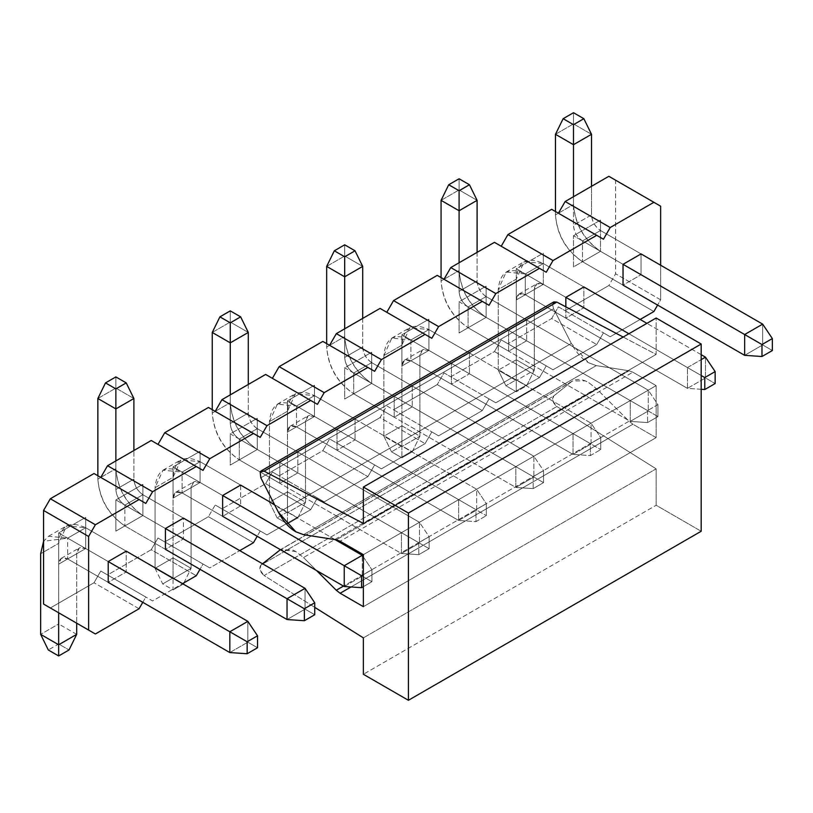 <?xml version="1.0" encoding="UTF-8"?>
<svg xmlns="http://www.w3.org/2000/svg" width="813" height="813" viewBox="0 0 813 813"><rect width="100%" height="100%" fill="white"/><g stroke="black" fill="none" stroke-linecap="round" stroke-linejoin="round"><path stroke-width="0.61" stroke-dasharray="4.07 3.05" d="M278.534 550.889L571.295 381.866L553.592 396.104L260.821 565.137L260.16 570.187L264.083 575.543C259.947 571.874 258.859 568.399 260.821 565.137L553.592 396.104C551.631 399.366 552.718 402.841 556.854 406.52L264.083 575.543L314.733 607.341L264.083 575.543L556.854 406.52L656.142 468.847L363.37 637.88L656.142 468.847L656.142 505.249L363.37 674.282L656.142 505.249L701.182 531.255L656.142 505.249L656.142 468.847L556.854 406.52L552.931 401.155L553.592 396.104L571.295 381.866C575.868 378.462 581.63 378.675 588.582 382.506L596.285 388.523L629.049 421.215L632.9 424.223L656.142 437.638L656.142 385.626L632.9 372.212L629.049 370.769L596.285 365.626L588.582 362.75L571.295 343.442L553.592 308.757L552.555 304.59L552.931 302.934M623.175 337.049L656.142 354.427L656.142 318.015L656.142 354.427L363.37 523.45L656.142 354.427L623.175 337.049M260.821 565.137L262.508 563.775L260.821 565.137M553.866 301.897L552.555 304.59L553.592 308.757L260.821 477.79L553.592 308.757L571.295 343.442L278.534 512.475L571.295 343.442C576.376 352.7 582.138 359.143 588.582 362.75L596.285 365.626L303.513 534.659L596.285 365.626L629.049 370.769L336.277 539.802L629.049 370.769L632.9 372.212L340.129 541.245L632.9 372.212L656.142 385.626L363.37 554.659L656.142 385.626L656.142 437.638L363.37 606.671L656.142 437.638L632.9 424.223L351.003 586.976L632.9 424.223L629.049 421.215L343.482 586.082L629.049 421.215L596.285 388.523L303.513 557.555L295.81 551.539L280.414 549.679L292.487 549.903L295.81 551.539L303.513 557.555L596.285 388.523L588.582 382.506L585.248 380.88L572.657 380.931L278.524 550.899M303.513 557.555L316.491 570.502L303.513 557.555M303.513 534.659L295.81 531.773M305.048 609.14L314.733 614.73L305.048 609.14L287.03 619.547L305.048 609.14L142.895 515.523L305.048 609.14L305.048 588.338L305.048 609.14M165.415 549.334L124.877 525.93L142.895 515.523C126.594 504.131 117.59 488.532 115.873 468.715L115.873 388.096L133.891 398.502L115.873 388.096L115.873 468.715C117.357 488.654 126.371 504.263 142.895 515.523L124.877 525.93L165.415 549.334L183.433 538.928L165.415 549.334L124.877 525.93C108.353 514.659 99.349 499.06 97.855 479.121C99.572 498.928 108.576 514.527 124.877 525.93L142.895 515.523L142.895 484.314L115.873 499.924L115.873 531.123L115.873 499.924L142.895 484.314L142.895 515.523L183.433 538.928L183.433 518.125L142.895 494.721L183.433 518.125L183.433 538.928L142.895 515.523L142.895 494.721L124.877 505.127L165.415 528.521L124.877 505.127C119.45 501.326 116.442 496.123 115.873 489.517L115.873 460.91L115.873 489.517L133.891 479.121C134.46 485.717 137.458 490.92 142.895 494.721C137.387 490.971 134.379 485.768 133.891 479.121L133.891 450.514L133.891 479.121L115.873 489.517C116.371 496.164 119.369 501.367 124.877 505.127L142.895 494.721L142.895 515.523L115.873 531.123L142.895 515.523L124.877 525.93L165.415 549.334M97.855 475.737L97.855 479.121L115.873 468.715L97.855 479.121L97.855 475.737M97.855 398.502L115.873 388.096L97.855 398.502M115.873 376.917L115.873 388.096L115.873 376.917M418.776 542.698L418.776 554.659L429.132 548.684L429.132 536.722L418.776 542.698L429.132 536.722L419.447 522.281L401.429 532.688L418.776 542.698L401.429 532.688L401.429 553.49L418.776 554.659L418.776 542.698M419.447 543.084L429.132 548.684L418.776 554.659L401.429 553.49L419.447 543.084L401.429 553.49L239.286 459.873L257.304 449.477L419.447 543.084L257.304 449.477C241.004 438.075 231.99 422.475 230.272 402.669L230.272 322.05L248.29 332.446L230.272 322.05L230.272 402.669C231.766 422.608 240.77 438.207 257.304 449.477L239.286 459.873L401.429 553.49L401.429 532.688L419.447 522.281L419.447 543.084L419.447 522.281L429.132 536.722L429.132 548.684L419.447 543.084M248.29 384.458L248.29 413.065C248.869 419.671 251.867 424.874 257.304 428.664L419.447 522.281L257.304 428.664L239.286 439.071L401.429 532.688L239.286 439.071C233.849 435.27 230.851 430.067 230.272 423.471L230.272 394.864L230.272 423.471L248.29 413.065L248.29 384.458M212.254 409.681L212.254 413.065C213.982 432.882 222.986 448.481 239.286 459.873C222.762 448.613 213.748 433.004 212.254 413.065L230.272 402.669L212.254 413.065L212.254 409.681M212.254 332.446L230.272 322.05L212.254 332.446M230.272 310.871L230.272 322.05L230.272 310.871M257.304 428.664C251.796 424.914 248.788 419.711 248.29 413.065L230.272 423.471C230.77 430.118 233.778 435.321 239.286 439.071L257.304 428.664L257.304 449.477L257.304 418.268L230.272 433.868L230.272 465.077L257.304 449.477L297.832 472.881L279.824 483.278L279.824 462.475L297.832 452.069L297.832 472.881L297.832 452.069L257.304 428.664L257.304 418.268L257.304 449.477L257.304 428.664L239.286 439.071L230.272 433.868L257.304 418.268L257.304 428.664L297.832 452.069L279.824 462.475L279.824 483.278L297.832 472.881L257.304 449.477L230.272 465.077L230.272 433.868L239.286 439.071L239.286 459.873L230.272 465.077L257.304 449.477L239.286 459.873L279.824 483.278L239.286 459.873L239.286 439.071L279.824 462.475L239.286 439.071L257.304 428.664M533.176 476.652L533.176 488.613L543.541 482.627L543.541 470.666L533.176 476.652L543.541 470.666L533.856 456.235L515.838 466.632L533.176 476.652L515.838 466.632L515.838 487.444L533.176 488.613L533.176 476.652M533.856 477.038L543.541 482.627L533.176 488.613L515.838 487.444L533.856 477.038L515.838 487.444L353.685 393.827L371.704 383.421L533.856 477.038L371.704 383.421C355.403 372.029 346.399 356.429 344.682 336.612L344.682 255.993L362.7 266.4L344.682 255.993L344.682 336.612C346.175 356.551 355.179 372.161 371.704 383.421L353.685 393.827L515.838 487.444L515.838 466.632L533.856 456.235L533.856 477.038L533.856 456.235L543.541 470.666L543.541 482.627L533.856 477.038M362.7 318.411L362.7 347.019C363.269 353.614 366.277 358.818 371.704 362.618L533.856 456.235L371.704 362.618L353.685 373.015L515.838 466.632L353.685 373.015C348.259 369.224 345.251 364.021 344.682 357.415L344.682 328.808L344.682 357.415L362.7 347.019L362.7 318.411M326.663 343.635L326.663 347.019C328.381 366.826 337.395 382.425 353.685 393.827C337.161 382.557 328.157 366.958 326.663 347.019L344.682 336.612L326.663 347.019L326.663 343.635M326.663 266.4L344.682 255.993L326.663 266.4M344.682 244.815L344.682 255.993L344.682 244.815M371.704 362.618C366.196 358.858 363.198 353.665 362.7 347.019L344.682 357.415C345.179 364.061 348.177 369.265 353.685 373.015L371.704 362.618L371.704 383.421L371.704 352.212L344.682 367.822L344.682 399.02L371.704 383.421L412.242 406.825L394.224 417.232L394.224 396.419L412.242 386.023L412.242 406.825L412.242 386.023L371.704 362.618L371.704 352.212L371.704 383.421L371.704 362.618L353.685 373.015L344.682 367.822L371.704 352.212L371.704 362.618L412.242 386.023L394.224 396.419L394.224 417.232L412.242 406.825L371.704 383.421L344.682 399.02L344.682 367.822L353.685 373.015L353.685 393.827L344.682 399.02L371.704 383.421L353.685 393.827L394.224 417.232L353.685 393.827L353.685 373.015L394.224 396.419L353.685 373.015L371.704 362.618M647.585 410.595L647.585 422.557L657.941 416.581L657.941 404.61L647.585 410.595L657.941 404.61L648.256 390.179L630.248 400.585L647.585 410.595L630.248 400.585L630.248 421.388L647.585 422.557L647.585 410.595M648.256 410.982L657.941 416.581L647.585 422.557L630.248 421.388L648.256 410.982L630.248 421.388L468.095 327.771L486.113 317.375L648.256 410.982L486.113 317.375C469.812 305.973 460.808 290.373 459.091 270.566L459.091 189.947L477.099 200.344L459.091 189.947L459.091 270.566C460.575 290.505 469.589 306.105 486.113 317.375L468.095 327.771L630.248 421.388L630.248 400.585L648.256 390.179L648.256 410.982L648.256 390.179L657.941 404.61L657.941 416.581L648.256 410.982M477.099 252.355L477.099 280.963C477.678 287.568 480.676 292.771 486.113 296.562L648.256 390.179L486.113 296.562L468.095 306.968L630.248 400.585L468.095 306.968C462.658 303.168 459.66 297.965 459.091 291.369L459.091 262.762L459.091 291.369L477.099 280.963L477.099 252.355M441.073 277.579L441.073 280.963C442.79 300.78 451.794 316.379 468.095 327.771C451.571 316.511 442.557 300.901 441.073 280.963L459.091 270.566L441.073 280.963L441.073 277.579M441.073 200.344L459.091 189.947L441.073 200.344M459.091 178.769L459.091 189.947L459.091 178.769M486.113 296.562C480.605 292.812 477.597 287.609 477.099 280.963L459.091 291.369C459.579 298.015 462.587 303.219 468.095 306.968L486.113 296.562L486.113 317.375L486.113 286.166L459.091 301.765L459.091 332.974L486.113 317.375L526.651 340.769L508.633 351.175L508.633 330.373L526.651 319.966L526.651 340.769L526.651 319.966L486.113 296.562L486.113 286.166L486.113 317.375L486.113 296.562L468.095 306.968L459.091 301.765L486.113 286.166L486.113 296.562L526.651 319.966L508.633 330.373L508.633 351.175L526.651 340.769L486.113 317.375L459.091 332.974L459.091 301.765L468.095 306.968L468.095 327.771L459.091 332.974L486.113 317.375L468.095 327.771L508.633 351.175L468.095 327.771L468.095 306.968L508.633 330.373L468.095 306.968L486.113 296.562M762.665 344.936L772.35 350.525L762.665 344.936L744.647 355.332L762.665 344.936L600.512 251.319L762.665 344.936L762.665 324.133L762.665 344.936M623.032 285.129L582.504 261.725L600.512 251.319C584.222 239.926 575.208 224.317 573.49 204.51L573.49 123.891L591.508 134.297L573.49 123.891L573.49 204.51C574.984 224.449 583.988 240.059 600.512 251.319L582.504 261.725L623.032 285.129L641.051 274.723L623.032 285.129L582.504 261.725C565.97 250.455 556.966 234.855 555.472 214.917C557.19 234.723 566.204 250.323 582.504 261.725L600.512 251.319L600.512 220.11L573.49 235.719L573.49 266.918L600.512 251.319L641.051 274.723L641.051 253.92L600.512 230.516L641.051 253.92L641.051 274.723L600.512 251.319L600.512 230.516L582.504 240.912L623.032 264.316L582.504 240.912C577.067 237.122 574.069 231.918 573.49 225.313L573.49 196.705L573.49 225.313L591.508 214.917C592.077 221.512 595.086 226.715 600.512 230.516C595.004 226.756 592.006 221.563 591.508 214.917L591.508 186.309L591.508 214.917L573.49 225.313C573.988 231.959 576.996 237.162 582.504 240.912L600.512 230.516L600.512 251.319L573.49 266.918L582.504 261.725L623.032 285.129M555.472 211.532L555.472 214.917L573.49 204.51L555.472 214.917L555.472 211.532M555.472 134.297L573.49 123.891L555.472 134.297M573.49 112.712L573.49 123.891L573.49 112.712M229.825 652.565L247.843 642.168L257.528 647.758L247.843 642.168L247.843 621.366L247.843 642.168L229.825 652.565M126.228 551.153L85.69 527.749L67.672 538.145L108.21 561.549L67.672 538.145L43.577 541.316L48.567 536.255L67.672 538.145L85.69 527.749L126.228 551.153L126.228 571.956L108.21 582.352L67.672 558.948L108.21 582.352L126.228 571.956L126.228 551.153L85.69 527.749L66.585 525.848L58.668 543.348C60.386 525.523 69.39 520.32 85.69 527.749L85.69 548.551L247.843 642.168L85.69 548.551C80.263 546.072 77.255 547.81 76.686 553.755L76.686 623.185L76.686 553.755L58.668 564.151C59.237 558.206 62.245 556.478 67.672 558.948L85.69 548.551L67.672 558.948L61.3 558.318L58.668 564.151L58.668 612.778L58.668 564.151L76.686 553.755L79.318 547.921L85.69 548.551L85.69 517.342L58.668 532.942L58.668 564.151L85.69 548.551L126.228 571.956L85.69 548.551L85.69 517.342L85.69 548.551L58.668 564.151L58.668 532.942L85.69 517.342L85.69 527.749L67.672 538.145L58.668 532.942L67.672 538.145L67.672 558.948L58.668 564.151L85.69 548.551L67.672 558.948L108.21 582.352L67.672 558.948L67.672 538.145L108.21 561.549L67.672 538.145L85.69 527.749L126.228 551.153M76.686 634.364L58.668 623.967L58.668 543.348L40.65 553.755L58.668 543.348L58.668 623.967L40.65 634.364L58.668 623.967L58.668 643.987L48.302 649.973L58.668 643.987L69.024 649.973L58.668 643.987L58.668 623.967L76.686 634.364M371.927 581.702L371.927 569.74L363.37 574.679L371.927 569.74L371.927 581.702L363.37 586.651L371.927 581.702L362.242 576.112L371.927 581.702M344.234 586.519L362.242 576.112L362.242 555.309L362.242 576.112L344.234 586.519M363.37 556.986L371.927 569.74L363.37 556.986M335.047 539.608L274.55 504.68L335.047 539.608M240.638 485.097L200.1 461.693L182.082 472.099L222.62 495.503L182.082 472.099C165.781 464.67 156.777 469.873 155.059 487.698L155.059 568.317L173.067 578.714L173.067 498.105C173.647 492.16 176.645 490.422 182.082 492.902L222.62 516.306L182.082 492.902L200.1 482.495L362.242 576.112L200.1 482.495C194.663 480.026 191.665 481.753 191.085 487.698L191.085 568.317L173.067 557.911L173.067 477.302C174.795 459.467 183.799 454.274 200.1 461.693L240.638 485.097L240.638 505.899L222.62 516.306L240.638 505.899L240.638 485.097L200.1 461.693L180.984 459.802L173.067 477.302L155.059 487.698L162.976 470.199L182.082 472.099L200.1 461.693L200.1 482.495L182.082 492.902L175.71 492.272L173.067 498.105L173.067 589.903L162.712 583.917L155.059 568.317L155.059 487.698L173.067 477.302L173.067 557.911L155.059 568.317L173.067 557.911L173.067 577.941L162.712 583.917L173.067 577.941L183.433 583.917L173.067 589.903L183.433 583.917L173.067 577.941L173.067 557.911L191.085 568.317L173.067 578.714L191.085 568.317L191.085 487.698L173.067 498.105L191.085 487.698L193.728 481.865L200.1 482.495L200.1 451.296L173.067 466.896L173.067 498.105L200.1 482.495L240.638 505.899L200.1 482.495L200.1 451.296L200.1 482.495L173.067 498.105L173.067 466.896L200.1 451.296L200.1 461.693L182.082 472.099L173.067 466.896L182.082 472.099L182.082 492.902L173.067 498.105L200.1 482.495L182.082 492.902L222.62 516.306L182.082 492.902L182.082 472.099L222.62 495.503L182.082 472.099L200.1 461.693L240.638 485.097M183.962 582.83L191.085 568.317L183.962 582.83M155.059 568.317L162.712 583.917L173.067 589.903L173.067 578.714L155.059 568.317M486.337 515.655L486.337 503.694L475.981 509.67L475.981 521.631L486.337 515.655L475.981 521.631L458.634 520.462L476.652 510.066L486.337 515.655L476.652 510.066L476.652 489.263L486.337 503.694L486.337 515.655M458.634 499.66L475.981 509.67L486.337 503.694L476.652 489.263L458.634 499.66L476.652 489.263L314.499 395.646L296.491 406.043L458.634 499.66L296.491 406.043C280.19 398.624 271.176 403.817 269.459 421.652L269.459 502.261L287.477 512.668L287.477 432.049C288.046 426.103 291.054 424.376 296.491 426.845L458.634 520.462L458.634 499.66L458.634 520.462L475.981 521.631L475.981 509.67L458.634 499.66M458.634 520.462L296.491 426.845L314.499 416.449L476.652 510.066L458.634 520.462M476.652 510.066L314.499 416.449C309.072 413.969 306.064 415.707 305.495 421.652L305.495 502.261L287.477 491.865L287.477 411.246C289.194 393.421 298.208 388.218 314.499 395.646L476.652 489.263L476.652 510.066M269.459 421.652L277.375 404.152L296.491 406.043L314.499 395.646L295.393 393.746L287.477 411.246L269.459 421.652L287.477 411.246L287.477 491.865L269.459 502.261L269.459 421.652M277.121 517.871L269.459 502.261L287.477 491.865L287.477 511.885L277.121 517.871L287.477 511.885L297.832 517.871L287.477 523.846L277.121 517.871L287.477 523.846L297.832 517.871L305.495 502.261L287.477 512.668L287.477 523.846L287.477 512.668L305.495 502.261L305.495 421.652L287.477 432.049L287.477 512.668L269.459 502.261L277.121 517.871M296.491 426.845L290.119 426.215L287.477 432.049L305.495 421.652L308.137 415.819L314.499 416.449L287.477 432.049L314.499 416.449L314.499 385.24L287.477 400.839L287.477 432.049L287.477 400.839L314.499 385.24L314.499 416.449L355.037 439.853L337.019 450.25L337.019 429.447L355.037 419.051L355.037 439.853L355.037 419.051L314.499 395.646L314.499 416.449L314.499 385.24L314.499 395.646L296.491 406.043L287.477 400.839L296.491 406.043L296.491 426.845L314.499 416.449L287.477 432.049L296.491 426.845L337.019 450.25L355.037 439.853L314.499 416.449L296.491 426.845L296.491 406.043L337.019 429.447L337.019 450.25L296.491 426.845M305.495 502.261L297.832 517.871L287.477 511.885L287.477 491.865L305.495 502.261M600.746 449.599L600.746 437.638L590.38 443.624L590.38 455.585L600.746 449.599L590.38 455.585L573.043 454.416L591.061 444.01L600.746 449.599L591.061 444.01L591.061 423.207L600.746 437.638L600.746 449.599M573.043 433.614L590.38 443.624L600.746 437.638L591.061 423.207L573.043 433.614L591.061 423.207L428.908 329.59L410.89 339.997L573.043 433.614L410.89 339.997C394.59 332.568 385.586 337.771 383.868 355.596L383.868 436.215L401.886 446.611L401.886 366.002C402.455 360.057 405.463 358.32 410.89 360.799L573.043 454.416L573.043 433.614L573.043 454.416L590.38 455.585L590.38 443.624L573.043 433.614M573.043 454.416L410.89 360.799L428.908 350.393L591.061 444.01L573.043 454.416M591.061 444.01L428.908 350.393C423.471 347.923 420.473 349.651 419.904 355.596L419.904 436.215L401.886 425.809L401.886 345.2C403.604 327.365 412.608 322.172 428.908 329.59L591.061 423.207L591.061 444.01M383.868 355.596L391.785 338.096L410.89 339.997L428.908 329.59L409.803 327.7L401.886 345.2L383.868 355.596L401.886 345.2L401.886 425.809L383.868 436.215L383.868 355.596M391.52 451.815L383.868 436.215L401.886 425.809L401.886 445.829L391.52 451.815L401.886 445.829L412.242 451.815L401.886 457.8L391.52 451.815L401.886 457.8L412.242 451.815L419.904 436.215L401.886 446.611L401.886 457.8L401.886 446.611L419.904 436.215L419.904 355.596L401.886 366.002L401.886 446.611L383.868 436.215L391.52 451.815M410.89 360.799L404.518 360.169L401.886 366.002L419.904 355.596L422.536 349.763L428.908 350.393L401.886 366.002L428.908 350.393L428.908 319.194L401.886 334.793L401.886 366.002L401.886 334.793L428.908 319.194L428.908 350.393L469.447 373.797L451.428 384.203L451.428 363.401L469.447 352.994L469.447 373.797L469.447 352.994L428.908 329.59L428.908 350.393L428.908 319.194L428.908 329.59L410.89 339.997L401.886 334.793L410.89 339.997L410.89 360.799L428.908 350.393L401.886 366.002L410.89 360.799L451.428 384.203L469.447 373.797L428.908 350.393L410.89 360.799L410.89 339.997L451.428 363.401L451.428 384.203L410.89 360.799M419.904 436.215L412.242 451.815L401.886 445.829L401.886 425.809L419.904 436.215M701.182 389.285L687.442 388.36L705.46 377.964L715.145 383.553L705.46 377.964L705.46 357.161L705.46 377.964L687.442 388.36L687.442 367.557L701.182 375.494L687.442 367.557L701.182 359.631L687.442 367.557L628.896 333.757L687.442 367.557L687.442 388.36L701.182 389.285M701.182 354.681L646.904 323.35L701.182 354.681M583.856 286.948L543.318 263.544L525.3 273.94L565.838 297.345L525.3 273.94C508.999 266.522 499.995 271.715 498.267 289.55L498.267 370.159L516.285 380.565L516.285 299.946C516.865 294.001 519.863 292.274 525.3 294.743L687.442 388.36L525.3 294.743L543.318 284.347L705.46 377.964L543.318 284.347C537.881 281.867 534.883 283.605 534.304 289.55L534.304 370.159L516.285 359.763L516.285 279.144C518.003 261.319 527.017 256.115 543.318 263.544L583.856 286.948L583.856 307.751L565.838 318.147L565.838 306.836L565.838 318.147L583.856 307.751L583.856 286.948L543.318 263.544L524.202 261.644L516.285 279.144L498.267 289.55L506.184 272.05L525.3 273.94L543.318 263.544L543.318 284.347L525.3 294.743L518.928 294.113L516.285 299.946L516.285 391.744L505.93 385.758L498.267 370.159L498.267 289.55L516.285 279.144L516.285 359.763L498.267 370.159L516.285 359.763L516.285 379.783L505.93 385.758L516.285 379.783L526.651 385.758L516.285 391.744L526.651 385.758L534.304 370.159L516.285 380.565L534.304 370.159L534.304 289.55L516.285 299.946L534.304 289.55L536.946 283.717L543.318 284.347L543.318 253.138L516.285 268.737L516.285 299.946L543.318 284.347L583.856 307.751L543.318 284.347L543.318 253.138L543.318 284.347L516.285 299.946L516.285 268.737L543.318 253.138L543.318 263.544L525.3 273.94L516.285 268.737L525.3 273.94L525.3 294.743L516.285 299.946L543.318 284.347L525.3 294.743L565.838 318.147L525.3 294.743L525.3 273.94L565.838 297.345L525.3 273.94L543.318 263.544L583.856 286.948M534.304 370.159L526.651 385.758L516.285 379.783L516.285 359.763L534.304 370.159M498.267 370.159L505.93 385.758L516.285 391.744L516.285 380.565L498.267 370.159M151.228 440.504L203.026 470.402L151.228 440.504M208.433 407.476L260.231 437.384L208.433 407.476M265.638 374.447L317.426 404.356L265.638 374.447M322.832 341.419L374.63 371.328L322.832 341.419M380.037 308.401L431.835 338.299L380.037 308.401M437.242 275.373L489.04 305.281L437.242 275.373M494.446 242.345L546.245 272.253L494.446 242.345M551.651 209.317L603.449 239.225L551.651 209.317M608.846 176.299L615.604 180.191L615.604 273.808L608.846 285.515L565.157 310.739L558.399 306.836L551.651 318.544L507.952 343.767L501.204 339.864L494.446 351.562L450.758 376.795L444 372.893L437.242 384.59L393.553 409.813L386.795 405.921L380.037 417.618L336.348 442.841L329.59 438.939L322.832 450.646L279.144 475.869L272.385 471.967L265.638 483.674L221.939 508.897L215.191 504.995L208.433 516.692L164.744 541.915L157.986 538.023L151.228 549.72L107.54 574.943L100.782 571.041L94.023 582.748L50.335 607.972L94.023 582.748L100.782 571.041L152.58 600.949L182.529 583.653L152.58 600.949L107.54 574.943L151.228 549.72L196.268 575.726L151.228 549.72L157.986 538.023L209.784 567.921L239.733 550.635L209.784 567.921L203.026 564.019L199.988 569.293L203.026 564.019L157.986 538.023L209.784 567.921L164.744 541.915L208.433 516.692L253.473 542.698L208.433 516.692L215.191 504.995L266.979 534.903L310.678 509.67L317.426 497.973L324.184 501.875L367.872 476.652L374.63 464.945L381.388 468.847L425.077 443.624L431.835 431.916L438.593 435.819L482.282 410.595L489.04 398.898L495.798 402.791L539.486 377.567L546.245 365.87L553.003 369.773L596.691 344.549L603.449 332.842L610.197 336.745L640.156 319.448L610.197 336.745L603.449 332.842L596.691 344.549L553.003 369.773L546.245 365.87L539.486 377.567L495.798 402.791L489.04 398.898L482.282 410.595L438.593 435.819L431.835 431.916L425.077 443.624L381.388 468.847L374.63 464.945L367.872 476.652L324.184 501.875L317.426 497.973L310.678 509.67L266.979 534.903L260.231 531.001L257.193 536.265L260.231 531.001L215.191 504.995L266.979 534.903L221.939 508.897L265.638 483.674L310.678 509.67L265.638 483.674L272.385 471.967L324.184 501.875L279.144 475.869L322.832 450.646L367.872 476.652L322.832 450.646L329.59 438.939L381.388 468.847L336.348 442.841L380.037 417.618L425.077 443.624L380.037 417.618L386.795 405.921L438.593 435.819L393.553 409.813L437.242 384.59L482.282 410.595L437.242 384.59L444 372.893L495.798 402.791L450.758 376.795L494.446 351.562L539.486 377.567L494.446 351.562L501.204 339.864L553.003 369.773L507.952 343.767L551.651 318.544L596.691 344.549L551.651 318.544L558.399 306.836L610.197 336.745L565.157 310.739L608.846 285.515L653.886 311.521L608.846 285.515L615.604 273.808L660.644 299.814L660.644 265.231L660.644 299.814L657.605 305.078L660.644 299.814L615.604 273.808L615.604 180.191L660.644 206.197L608.846 176.299M94.023 473.522L145.822 503.43L94.023 473.522M142.783 602.311L145.822 597.047L100.782 571.041L145.822 597.047L142.783 602.311M139.064 608.754L94.023 582.748L139.064 608.754M641.051 253.92L600.512 230.516L600.512 220.11L600.512 251.319L582.504 261.725L582.504 240.912L623.032 264.316L582.504 240.912L582.504 261.725L573.49 266.918L573.49 235.719L582.504 240.912L573.49 235.719L600.512 220.11L600.512 230.516L582.504 240.912L600.512 230.516L641.051 253.92M428.908 329.59L469.447 352.994L451.428 363.401L410.89 339.997L428.908 329.59M314.499 395.646L355.037 419.051L337.019 429.447L296.491 406.043L314.499 395.646M183.433 518.125L142.895 494.721L142.895 484.314L142.895 494.721L124.877 505.127L115.873 499.924L124.877 505.127L124.877 525.93L124.877 505.127L165.415 528.521L124.877 505.127L142.895 494.721L183.433 518.125M279.885 549.964L572.657 380.931M48.567 536.255L66.585 525.848M61.3 558.318L79.318 547.921M162.976 470.199L180.984 459.802M175.71 492.272L193.728 481.865M277.375 404.152L295.393 393.746M290.119 426.215L308.137 415.819M391.785 338.096L409.803 327.7M404.518 360.169L422.536 349.763M506.184 272.05L524.202 261.644M518.928 294.113L536.946 283.717"/><path stroke-width="1.22" d="M656.142 318.015L701.182 344.021L701.182 531.255L701.182 344.021L656.142 318.015L363.37 487.048L656.142 318.015M552.931 302.934L556.854 302.111L623.175 337.049L556.854 302.111L553.866 301.897L261.095 470.93L264.083 471.134L556.854 302.111L264.083 471.134L363.37 523.45L363.37 487.048L408.411 513.054L701.182 344.021L408.411 513.054L408.411 700.288L701.182 531.255L408.411 700.288L363.37 674.282L363.37 637.88L314.733 607.341L363.37 637.88L363.37 674.282L408.411 700.288L408.411 513.054L363.37 487.048L363.37 523.45L264.083 471.134L260.16 471.967L260.821 477.79L260.16 471.967L261.095 470.93M262.508 563.775L280.414 549.679L262.508 563.775M316.491 570.502L336.277 590.248L343.482 586.082L336.277 590.238L340.129 593.256L351.003 586.976L340.129 593.246L363.37 606.671L363.37 554.659L340.129 541.245L336.277 539.802L303.513 534.659L336.277 539.802L340.129 541.245L363.37 554.659L363.37 606.671L340.129 593.246L336.277 590.248L316.491 570.502M295.81 531.773C289.367 528.165 283.605 521.733 278.534 512.475L260.821 477.79L278.534 512.475L295.81 531.773L303.513 534.659M304.367 608.754L304.367 620.715L314.733 614.73L314.733 602.768L304.367 608.754L314.733 602.768L305.048 588.338L287.03 598.734L304.367 608.754L287.03 598.734L287.03 619.547L304.367 620.715L304.367 608.754M314.733 614.73L304.367 620.715L287.03 619.547L165.415 549.334L287.03 619.547L287.03 598.734L305.048 588.338L314.733 602.768L314.733 614.73M133.891 398.502L133.891 450.514L133.891 398.502L126.228 382.903L115.873 376.917L105.507 382.903L115.873 376.917L126.228 382.903L115.873 388.878L126.228 382.903L133.891 398.502L115.873 408.909L97.855 398.502L97.855 475.737L97.855 398.502L105.507 382.903L115.873 388.878L115.873 408.909L133.891 398.502M183.433 518.125L305.048 588.338L183.433 518.125L165.415 528.521L287.03 598.734L165.415 528.521L183.433 518.125M115.873 460.91L115.873 408.909L115.873 460.91M115.873 408.909L115.873 388.878L105.507 382.903L97.855 398.502L115.873 408.909M248.29 332.446L248.29 384.458L248.29 332.446L240.638 316.846L230.272 310.871L219.917 316.846L230.272 310.871L240.638 316.846L230.272 322.832L240.638 316.846L248.29 332.446L230.272 342.852L212.254 332.446L212.254 409.681L212.254 332.446L219.917 316.846L230.272 322.832L230.272 342.852L248.29 332.446M230.272 394.864L230.272 342.852L230.272 394.864M230.272 342.852L230.272 322.832L219.917 316.846L212.254 332.446L230.272 342.852M362.7 266.4L362.7 318.411L362.7 266.4L355.037 250.8L344.682 244.815L334.326 250.8L344.682 244.815L355.037 250.8L344.682 256.776L355.037 250.8L362.7 266.4L344.682 276.806L326.663 266.4L326.663 343.635L326.663 266.4L334.326 250.8L344.682 256.776L344.682 276.806L362.7 266.4M344.682 328.808L344.682 276.806L344.682 328.808M344.682 276.806L344.682 256.776L334.326 250.8L326.663 266.4L344.682 276.806M477.099 200.344L477.099 252.355L477.099 200.344L469.447 184.744L459.091 178.769L448.725 184.744L459.091 178.769L469.447 184.744L459.091 190.73L469.447 184.744L477.099 200.344L459.091 210.75L441.073 200.344L441.073 277.579L441.073 200.344L448.725 184.744L459.091 190.73L459.091 210.75L477.099 200.344M459.091 262.762L459.091 210.75L459.091 262.762M459.091 210.75L459.091 190.73L448.725 184.744L441.073 200.344L459.091 210.75M761.994 344.549L761.994 356.511L772.35 350.525L772.35 338.564L761.994 344.549L772.35 338.564L762.665 324.133L744.647 334.529L761.994 344.549L744.647 334.529L744.647 355.332L761.994 356.511L761.994 344.549M772.35 350.525L761.994 356.511L744.647 355.332L623.032 285.129L744.647 355.332L744.647 334.529L762.665 324.133L772.35 338.564L772.35 350.525M591.508 134.297L591.508 186.309L591.508 134.297L583.856 118.698L573.49 112.712L563.135 118.698L573.49 112.712L583.856 118.698L573.49 124.674L583.856 118.698L591.508 134.297L573.49 144.694L555.472 134.297L555.472 211.532L555.472 134.297L563.135 118.698L573.49 124.674L573.49 144.694L591.508 134.297M641.051 253.92L762.665 324.133L641.051 253.92L623.032 264.316L744.647 334.529L623.032 264.316L641.051 253.92M573.49 196.705L573.49 144.694L573.49 196.705M573.49 144.694L573.49 124.674L563.135 118.698L555.472 134.297L573.49 144.694M257.528 647.758L257.528 635.796L247.162 641.772L247.162 653.733L257.528 647.758L247.162 653.733L229.825 652.565L229.825 631.762L247.162 641.772L257.528 635.796L257.528 647.758M247.843 621.366L257.528 635.796L247.843 621.366L229.825 631.762L247.843 621.366L126.228 551.153L247.843 621.366M108.21 561.549L229.825 631.762L108.21 561.549L126.228 551.153L108.21 561.549L108.21 582.352L229.825 652.565L247.162 653.733L247.162 641.772L229.825 631.762L229.825 652.565L108.21 582.352L108.21 561.549M43.577 541.316L40.65 553.755L40.65 634.364L58.668 644.77L58.668 612.778L58.668 655.949L48.302 649.973L40.65 634.364L40.65 553.755L43.577 541.316M76.686 623.185L76.686 634.364L58.668 644.77L76.686 634.364L76.686 623.185M69.024 649.973L58.668 655.949L69.024 649.973L76.686 634.364L69.024 649.973M40.65 634.364L48.302 649.973L58.668 655.949L58.668 644.77L40.65 634.364M363.37 574.679L361.572 575.726L361.572 587.687L363.37 586.651L361.572 587.687L344.234 586.519L344.234 565.716L361.572 575.726L363.37 574.679M362.242 555.309L363.37 556.986L362.242 555.309L344.234 565.716L362.242 555.309L335.047 539.608L362.242 555.309M274.55 504.68L240.638 485.097L274.55 504.68M222.62 495.503L344.234 565.716L222.62 495.503L240.638 485.097L222.62 495.503L222.62 516.306L344.234 586.519L361.572 587.687L361.572 575.726L344.234 565.716L344.234 586.519L222.62 516.306L222.62 495.503M183.433 583.917L183.962 582.83L183.433 583.917M715.145 383.553L715.145 371.592L704.79 377.567L704.79 389.529L715.145 383.553L704.79 389.529L701.182 389.285L704.79 389.529L704.79 377.567L715.145 371.592L715.145 383.553M705.46 357.161L715.145 371.592L705.46 357.161L701.182 359.631L705.46 357.161L701.182 354.681L705.46 357.161M701.182 375.494L704.79 377.567L701.182 375.494M646.904 323.35L583.856 286.948L646.904 323.35M565.838 297.345L628.896 333.757L565.838 297.345L583.856 286.948L565.838 297.345L565.838 306.836L565.838 297.345M107.54 465.727L151.228 440.504L196.268 466.51L152.58 491.733L107.54 465.727L100.782 477.424L107.54 465.727L152.58 491.733L145.822 503.43L152.58 491.733L196.268 466.51L203.026 470.402L151.228 440.504L107.54 465.727M157.986 444.406L164.744 432.699L208.433 407.476L253.473 433.481L209.784 458.705L203.026 470.402L209.784 458.705L253.473 433.481L260.231 437.384L208.433 407.476L164.744 432.699L209.784 458.705L164.744 432.699L157.986 444.406M215.191 411.378L221.939 399.671L265.638 374.447L310.678 400.453L266.979 425.677L260.231 437.384L266.979 425.677L310.678 400.453L317.426 404.356L265.638 374.447L221.939 399.671L266.979 425.677L221.939 399.671L215.191 411.378M272.385 378.35L279.144 366.643L322.832 341.419L367.872 367.425L324.184 392.649L317.426 404.356L324.184 392.649L367.872 367.425L374.63 371.328L322.832 341.419L279.144 366.643L324.184 392.649L279.144 366.643L272.385 378.35M329.59 345.322L336.348 333.625L380.037 308.401L425.077 334.397L381.388 359.631L374.63 371.328L381.388 359.631L425.077 334.397L431.835 338.299L380.037 308.401L336.348 333.625L381.388 359.631L336.348 333.625L329.59 345.322M386.795 312.294L393.553 300.597L437.242 275.373L482.282 301.379L438.593 326.602L431.835 338.299L438.593 326.602L482.282 301.379L489.04 305.281L437.242 275.373L393.553 300.597L438.593 326.602L393.553 300.597L386.795 312.294M444 279.276L450.758 267.568L494.446 242.345L539.486 268.351L495.798 293.574L489.04 305.281L495.798 293.574L539.486 268.351L546.245 272.253L494.446 242.345L450.758 267.568L495.798 293.574L450.758 267.568L444 279.276M501.204 246.248L507.952 234.54L551.651 209.317L596.691 235.323L553.003 260.546L546.245 272.253L553.003 260.546L596.691 235.323L603.449 239.225L551.651 209.317L507.952 234.54L553.003 260.546L507.952 234.54L501.204 246.248M558.399 213.219L565.157 201.522L608.846 176.299L653.886 202.295L610.197 227.528L603.449 239.225L610.197 227.528L653.886 202.295L660.644 206.197L608.846 176.299L565.157 201.522L610.197 227.528L565.157 201.522L558.399 213.219M50.335 607.972L43.577 604.069L43.577 510.452L50.335 498.755L94.023 473.522L145.822 503.43L139.064 499.528L95.375 524.751L88.617 536.458L88.617 630.075L95.375 633.977L139.064 608.754L142.783 602.311L139.064 608.754L95.375 633.977L50.335 607.972M182.529 583.653L196.268 575.726L199.988 569.293L196.268 575.726L182.529 583.653M239.733 550.635L253.473 542.698L257.193 536.265L253.473 542.698L239.733 550.635M640.156 319.448L653.886 311.521L657.605 305.078L653.886 311.521L640.156 319.448M660.644 265.231L660.644 206.197L660.644 265.231M165.415 549.334L165.415 528.521L165.415 549.334M623.032 285.129L623.032 264.316L623.032 285.129M43.577 604.069L88.617 630.075L88.617 536.458L43.577 510.452L43.577 604.069M43.577 510.452L88.617 536.458L95.375 524.751L50.335 498.755L43.577 510.452M50.335 498.755L95.375 524.751L139.064 499.528L94.023 473.522L50.335 498.755M279.885 549.964L280.404 549.669"/></g></svg>
